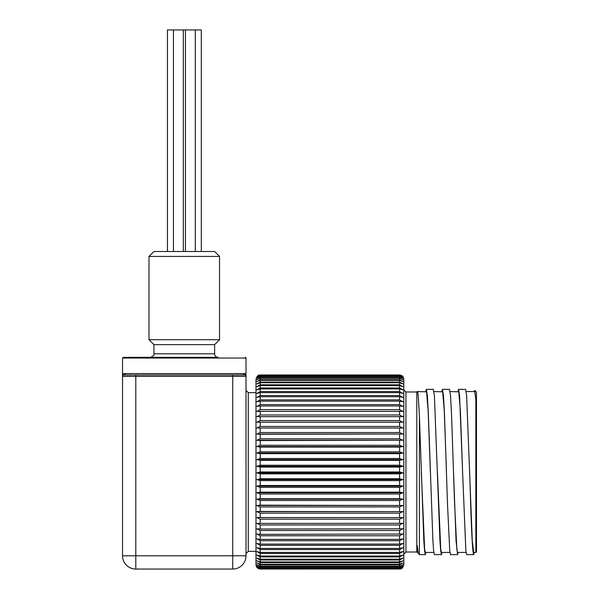 <?xml version="1.0" encoding="UTF-8"?>
<svg xmlns="http://www.w3.org/2000/svg" width="599" height="599" viewBox="0 0 599 599"><rect width="100%" height="100%" fill="white"/><g stroke="black" fill="none" stroke-linecap="round" stroke-linejoin="round"><path stroke-width="0.9" d="M430.396 472.791L428.158 410.854L426.548 391.813L417.503 391.559M425.342 554.622L419.405 554.622L418.297 553.513L417.218 545.532L417.218 552.435L417.952 552.435M433.811 552.435L425.35 552.435L424.631 549.403L421.344 472.94M446.487 472.087L444.271 410.854L442.661 391.813L433.99 391.559M449.924 552.435L441.456 552.435L440.744 549.403L437.427 472.207M457.98 391.559L458.572 389.372L459.575 395.662L462.593 471.997L460.384 410.854L458.774 391.813L450.096 391.559M466.037 552.435L457.569 552.435L456.857 549.403L454.544 502.808L451.519 413.58L450.515 395.662L449.512 389.372L442.459 389.372L443.462 395.662L444.465 413.572L447.49 503.647L449.759 551.065L450.515 554.622L457.569 554.622L456.056 540.702L453.533 471.997M475.846 399.72L475.846 552.435L476.482 551.799L476.482 392.195L474.685 390.398L475.846 399.72L474.685 391.559L466.209 391.559M475.846 552.435L473.682 552.435L472.267 540.597L466.628 395.662L465.625 389.372L458.572 389.372M462.593 471.997L465.865 551.065L466.628 554.622L473.659 554.622C472.656 552.72 471.653 535.723 470.657 503.647L469.646 471.997M473.659 552.428L473.659 554.622M458.153 552.435L457.569 554.622M425.754 391.559L426.353 389.372L427.357 395.662L428.352 413.572L432.897 540.71L433.646 551.073L434.41 554.622M441.867 391.559L442.459 389.372M442.047 552.435L441.456 554.622L440.699 551.073L439.943 540.71L434.402 395.662L433.399 389.372L426.353 389.372M419.405 554.622L419.405 416.058L418.297 396.695C417.93 392.637 417.57 390.93 417.218 391.596M425.926 552.435L425.35 554.622L424.586 551.065L423.837 540.71L419.405 416.073M405.927 552.008L416.792 552.008L416.792 391.986L405.927 391.986L405.927 552.008L403.808 554.127L403.808 503.459M402.91 383.899L399.578 382.05L260.221 382.05L256.889 383.899L260.221 382.761L399.578 382.761L402.91 383.899M260.221 384.798L399.578 384.798L402.91 386.669L399.578 385.636L260.221 385.636L256.889 386.669L260.221 384.798L260.221 382.761M260.221 387.98L399.578 387.98L402.91 389.852L399.578 388.931L260.221 388.931L256.889 389.852L260.221 387.98L260.221 385.636M260.221 391.566L399.578 391.566L402.91 393.431L399.578 392.63L260.221 392.63L256.889 393.431L260.221 391.566L260.221 388.931M260.221 395.55L399.578 395.55L402.91 397.399L399.578 396.71L260.221 396.71L256.889 397.399L260.221 395.55L260.221 392.63M260.221 399.9L399.578 399.9L402.91 401.727L399.578 401.165L260.221 401.165L256.889 401.727L260.221 399.9L260.221 396.71M260.221 404.602L399.578 404.602L402.91 406.399L399.578 405.965L260.221 405.965L256.889 406.399L260.221 404.602L260.221 401.165M260.221 409.634L399.578 409.634L402.91 411.386L256.889 411.386L260.221 409.634L260.221 405.965M260.221 414.972L399.578 414.972L402.91 416.672L256.889 416.672L260.221 414.972L260.221 411.079M260.221 420.58L399.578 420.58L402.91 422.228L256.889 422.228L260.221 420.58L260.221 416.492M260.221 426.451L399.578 426.451L402.91 428.023L256.889 428.023L260.221 426.451L260.221 422.183M260.221 432.53L399.578 432.53L402.91 434.035L260.221 434.253L256.889 434.035L260.221 432.53L260.221 428.105M260.221 438.812L399.578 438.812L402.91 440.235L260.221 440.579L256.889 440.235L260.221 438.812L260.221 434.253M260.221 445.252L399.578 445.252L402.91 446.584L399.578 447.056L260.221 447.056L256.889 446.584L260.221 445.252L260.221 440.579M260.221 451.826L399.578 451.826L402.91 453.061L399.578 453.66L260.221 453.66L256.889 453.061L260.221 451.826L260.221 447.056M260.221 458.49L399.578 458.49L402.91 459.628L399.578 460.346L260.221 460.346L256.889 459.628L260.221 458.49L260.221 453.66M260.221 465.228L399.578 465.228L402.91 466.262L399.578 467.093L260.221 467.093L256.889 466.262L260.221 465.228L260.221 460.346M260.221 471.99L399.578 471.99L402.91 472.911L399.578 473.861L260.221 473.861L256.889 472.911L260.221 471.99L260.221 467.093M260.221 478.758L399.578 478.758L402.91 479.567L399.578 480.623L260.221 480.623L256.889 479.567L260.221 478.758L260.221 473.861M260.221 485.497L399.578 485.497L402.91 486.178L399.578 487.346L260.221 487.346L256.889 486.178L260.221 485.497L260.221 480.623M260.221 492.161L399.578 492.161L402.91 492.722L399.578 493.988L260.221 493.988L256.889 492.722L260.221 492.161L260.221 487.346M260.221 498.735L399.578 498.735L402.91 499.169L399.578 500.524L260.221 500.524L256.889 499.169L260.221 498.735L260.221 493.988M260.221 505.174L402.91 505.481L399.578 506.926L260.221 506.926L256.889 505.481L260.221 505.174L260.221 500.524M260.221 511.449L402.91 511.628L399.578 513.156L260.221 513.156L256.889 511.628L260.221 511.449L260.221 506.926M260.221 517.536L402.91 517.588L399.578 519.183L260.221 519.183L256.889 517.588L260.221 517.536L260.221 513.156M260.221 523.406L402.91 523.324L399.578 524.979L260.221 524.979L256.889 523.324L260.221 523.406L260.221 519.183M260.221 529.014L402.91 528.805L399.578 530.519L260.221 530.519L256.889 528.805L260.221 529.014L260.221 524.979M260.221 534.353L402.91 534.009L399.578 535.776L260.221 535.776L256.889 534.009L260.221 534.353L260.221 530.519M260.221 539.385L399.578 539.385L402.91 538.913L399.578 540.717L260.221 540.717L256.889 538.913L260.221 539.385L260.221 535.776M260.221 544.087L399.578 544.087L402.91 543.495L399.578 545.33L260.221 545.33L256.889 543.495L260.221 544.087L260.221 540.717M260.221 548.444L399.578 548.444L402.91 547.726L399.578 549.582L260.221 549.582L256.889 547.726L260.221 548.444L260.221 545.33M260.221 552.42L399.578 552.42L402.91 551.589L399.578 553.454L260.221 553.454L256.889 551.589L260.221 552.42L260.221 549.582M260.221 556.014L399.578 556.014L402.91 555.063L399.578 556.928L260.221 556.928L256.889 555.063L260.221 556.014L260.221 553.454M260.221 559.189L399.578 559.189L402.91 558.126L399.578 559.998L260.221 559.998L256.889 558.126L260.221 559.189L260.221 556.928M260.221 561.944L399.578 561.944L402.91 560.776L399.578 562.626L260.221 562.626L256.889 560.776L260.221 561.944L260.221 559.998M260.221 564.258L399.578 564.258L402.91 562.993L399.578 564.82L260.221 564.82L256.889 562.993L260.221 564.258L260.221 562.626M260.221 566.13L399.578 566.13L402.91 564.767L399.578 566.564L260.221 566.564L256.889 564.767L260.221 566.13L260.221 564.82M260.221 567.538L399.578 567.538L402.91 566.092L399.578 567.845L260.221 567.845L256.889 566.092L260.221 567.538L260.221 566.564M260.221 568.481L399.578 568.481L402.91 566.954L399.578 568.653L260.221 568.653L256.889 566.954L260.221 568.481L260.221 567.845M255.99 564.775C256.237 567.35 257.652 568.758 260.221 569.013L399.578 568.998L260.221 569.013L256.889 567.358L260.221 568.953L399.578 568.953L402.91 567.358L399.578 568.998C400.169 568.421 401.622 570.637 403.808 564.775L403.808 379.219C403.561 376.644 402.146 375.236 399.578 374.981L260.221 374.981C259.629 375.573 258.176 373.357 255.99 379.219L255.99 564.213M403.808 557.699L403.808 564.775M260.221 375.041L399.578 375.041L402.91 376.704L399.578 375.124L260.221 375.124L256.889 376.704L260.221 374.981M260.221 375.513L399.578 375.513L402.91 377.235L399.578 375.73L260.221 375.73L256.889 377.235L260.221 375.124M260.221 376.457L399.578 376.457L402.91 378.224L399.578 376.801L260.221 376.801L256.889 378.224L260.221 376.457L260.221 375.73M260.221 377.864L399.578 377.864L402.91 379.669L399.578 378.336L260.221 378.336L256.889 379.669L260.221 377.864L260.221 376.801M260.221 379.729L399.578 379.729L402.91 381.563L399.578 380.328L260.221 380.328L256.889 381.563L260.221 379.729L260.221 378.336M474.161 391.559L474.685 390.398M474.191 552.435L473.682 554.599M402.91 517.588L256.889 517.588M402.91 511.628L256.889 511.628M402.91 505.481L256.889 505.481M402.91 499.169L256.889 499.169M402.91 492.722L256.889 492.722M402.91 486.178L256.889 486.178M402.91 479.567L256.889 479.567M402.91 472.911L256.889 472.911M402.91 466.262L256.889 466.262M402.91 459.628L256.889 459.628M402.91 453.061L256.889 453.061M402.91 446.584L256.889 446.584M402.91 440.235L256.889 440.235M402.91 434.035L256.889 434.035M402.91 428.023L256.889 428.023M124.862 374.577L122.533 374.974L122.525 373.566L125.288 373.566L124.877 374.57L123.941 374.981L244.594 374.981L243.658 374.57L243.246 373.566L246.009 373.566L245.59 375.393M243.658 374.57L246.002 374.974L246.009 555.782A13.268 13.268 0 0 1 232.741 569.05L135.793 569.05A13.268 13.268 0 0 1 122.525 555.782L122.525 376.389A1.408 1.408 0 0 1 123.941 374.981L124.877 374.57M246.017 375.708L246.009 376.389A1.408 1.408 0 0 0 244.594 374.981A1.408 1.408 0 0 1 246.009 376.389L135.793 376.389L135.793 374.981M122.945 375.393L122.533 374.974L122.525 376.389A1.408 1.408 0 0 1 123.941 374.981M245.298 357.341A0.704 0.704 0 0 1 246.009 358.045L122.525 358.045L123.237 357.341L218.133 357.341A3.527 3.527 0 0 1 214.607 353.814L153.928 353.814L153.928 344.642L148.986 339.7L219.548 339.7L214.607 344.642L153.928 344.642M246.009 358.045L246.009 373.566M219.548 256.439L148.986 256.439L153.928 251.505L214.607 251.505L219.548 256.439L219.548 339.7M201.309 251.505L201.309 29.95L167.443 29.95L167.443 251.505M399.578 384.798L399.578 382.761M399.578 387.98L399.578 385.636M399.578 391.566L399.578 388.931M399.578 395.55L399.578 392.63M399.578 399.9L399.578 396.71M399.578 404.602L399.578 401.165M399.578 409.634L399.578 405.965M399.578 414.972L399.578 411.079M399.578 420.58L399.578 416.492M399.578 426.451L399.578 422.183M399.578 432.53L399.578 428.105M399.578 438.812L399.578 434.253M399.578 445.252L399.578 440.579M399.578 451.826L399.578 447.056M399.578 458.49L399.578 453.66M399.578 465.228L399.578 460.346M399.578 471.99L399.578 467.093M399.578 478.758L399.578 473.861M399.578 485.497L399.578 480.623M399.578 492.161L399.578 487.346M399.578 498.735L399.578 493.988M399.578 505.174L399.578 500.524M399.578 511.449L399.578 506.926M399.578 517.536L399.578 513.156M399.578 523.406L399.578 519.183M399.578 529.014L399.578 524.979M399.578 534.353L399.578 530.519M399.578 539.385L399.578 535.776M399.578 544.087L399.578 540.717M399.578 548.444L399.578 545.33M399.578 552.42L399.578 549.582M399.578 556.014L399.578 553.454M399.578 559.189L399.578 556.928M399.578 561.944L399.578 559.998M399.578 564.258L399.578 562.626M399.578 566.13L399.578 564.82M399.578 567.538L399.578 566.564M399.578 568.481L399.578 567.845M399.578 375.513L399.578 375.124M399.578 376.457L399.578 375.73M399.578 377.864L399.578 376.801M399.578 379.729L399.578 378.336M399.578 382.05L399.578 380.328M260.221 382.05L260.221 380.328M125.288 373.566L243.246 373.566M232.741 374.981L232.741 555.782L246.009 555.782A13.268 13.268 0 0 1 232.741 569.05L232.741 555.782L135.793 555.782L135.793 569.05A13.268 13.268 0 0 1 122.525 555.782L135.793 555.782L135.793 376.389L122.525 376.389L122.518 375.708M255.99 392.622L248.263 392.622L248.263 551.372L255.99 551.372M441.456 554.622L434.402 554.622M405.927 391.986L403.808 389.867M416.792 552.008L417.218 552.435M416.792 391.986L417.293 391.484M122.525 373.566L122.525 358.045M148.986 339.7L148.986 256.439M214.607 344.642L214.607 353.814M153.928 353.814C154.535 354.87 153.359 356.046 150.401 357.341M248.263 551.372L246.009 553.633M248.263 392.622L246.009 390.361M185.435 29.95L185.435 251.505M195.311 29.95L195.311 251.505M173.44 29.95L173.44 251.505M183.316 29.95L183.316 251.505"/></g></svg>
